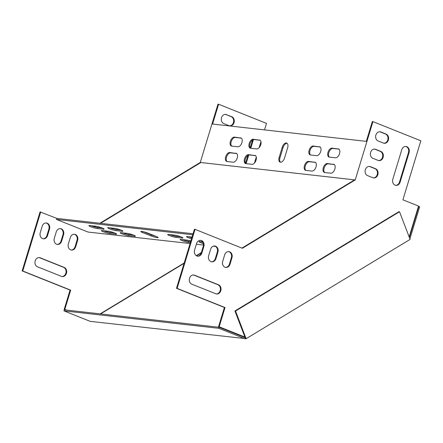 <?xml version="1.0" encoding="UTF-8"?>
<svg xmlns="http://www.w3.org/2000/svg" width="443" height="443" viewBox="0 0 443 443"><rect width="100%" height="100%" fill="white"/><g stroke="black" fill="none" stroke-linecap="round" stroke-linejoin="round"><path stroke-width="0.66" d="M252.66 139.977L250.256 147.873M247.98 155.377L245.577 163.273M225.398 114.383A4.729 3.882 -83.6 0 1 225.924 114.543L231.135 116.625A4.729 3.882 -83.6 0 1 233.577 121.886A4.729 3.882 -83.6 0 1 229.546 125.84M57.125 244.386A4.729 3.882 96.4 0 0 60.99 241.119L62.939 234.707A4.729 3.882 96.4 0 0 60.132 228.594M43.065 238.76A4.729 3.882 96.4 0 0 46.93 235.499L48.88 229.081A4.729 3.882 96.4 0 0 46.072 222.973M192.76 234.773L56.46 219.418L56.77 218.388L40.086 211.892L22.15 270.922L70.06 290.082L64.213 309.33L65.963 310.028M94.137 226.733L95.084 226.163M99.897 223.25L200.269 162.465L217.978 104.171L218.593 104.238L212.579 124.04L366.306 141.361L372.325 121.559L372.94 121.631L355.225 179.924L298.792 214.102L242.36 248.268L195.042 229.352L177.106 288.382L225.022 307.542L219.174 326.79L244.913 337.062M61.959 276.537A4.729 3.882 96.4 0 0 65.99 272.583A4.729 3.882 96.4 0 0 63.543 267.328L39.588 257.748A4.729 3.882 96.4 0 0 39.056 257.588M71.185 250.007A4.729 3.882 96.4 0 0 75.055 246.745L77.004 240.327A4.729 3.882 96.4 0 0 74.191 234.214M246.098 163.655L248.717 155.044M250.777 148.255L253.396 139.645M226.539 114.61A4.729 3.882 96.4 0 0 225.703 114.399A4.729 3.882 96.4 0 0 221.4 118.154A4.729 3.882 96.4 0 0 223.809 123.597L229.02 125.679A4.729 3.882 96.4 0 0 229.856 125.89A4.729 3.882 96.4 0 0 234.159 122.141A4.729 3.882 96.4 0 0 231.75 116.697L225.924 114.543M54.317 238.273L56.267 231.861A4.729 3.882 -83.6 0 1 60.442 228.616A4.729 3.882 -83.6 0 1 63.554 234.773L61.605 241.191A4.729 3.882 -83.6 0 1 57.429 244.436A4.729 3.882 -83.6 0 1 54.317 238.273M40.252 232.653L42.201 226.235A4.729 3.882 -83.6 0 1 46.377 222.99A4.729 3.882 -83.6 0 1 49.494 229.153L47.545 235.565A4.729 3.882 -83.6 0 1 43.37 238.81A4.729 3.882 -83.6 0 1 40.252 232.653M56.46 219.418L88.052 232.049L190.097 243.545M40.701 211.964L22.765 270.994L70.675 290.148L64.828 309.397L66.577 310.1M100.14 313.882L184.188 262.987M196.266 255.672L201.366 252.582M254.454 163.068L256.287 157.038M259.133 147.669L260.966 141.638M264.532 129.899L266.509 123.398L218.593 104.238M61.427 276.377L37.472 266.802A4.729 3.882 -83.6 0 1 35.063 261.359A4.729 3.882 -83.6 0 1 39.366 257.604A4.729 3.882 -83.6 0 1 40.202 257.815L64.157 267.395A4.729 3.882 -83.6 0 1 66.566 272.838A4.729 3.882 -83.6 0 1 62.264 276.587A4.729 3.882 -83.6 0 1 61.427 276.377M68.377 243.899L70.326 237.481A4.729 3.882 -83.6 0 1 74.502 234.236A4.729 3.882 -83.6 0 1 77.619 240.394L75.67 246.812A4.729 3.882 -83.6 0 1 71.495 250.057A4.729 3.882 -83.6 0 1 68.377 243.899M372.89 158.312A4.729 3.882 -83.6 0 1 370.481 152.868A4.729 3.882 -83.6 0 1 374.784 149.114A4.729 3.882 -83.6 0 1 375.62 149.324L380.825 151.406A4.729 3.882 -83.6 0 1 383.239 156.85A4.729 3.882 -83.6 0 1 378.931 160.604A4.729 3.882 -83.6 0 1 378.1 160.394L372.89 158.312M378.156 140.985A4.729 3.882 -83.6 0 1 375.742 135.541A4.729 3.882 -83.6 0 1 380.05 131.792A4.729 3.882 -83.6 0 1 380.88 132.003L386.091 134.085A4.729 3.882 -83.6 0 1 388.5 139.528A4.729 3.882 -83.6 0 1 384.197 143.277A4.729 3.882 -83.6 0 1 383.361 143.067L378.156 140.985M210.608 249.248L208.659 255.666A4.729 3.882 96.4 0 0 211.776 261.824A4.729 3.882 96.4 0 0 215.951 258.579L217.901 252.161A4.729 3.882 96.4 0 0 214.783 246.003A4.729 3.882 96.4 0 0 210.608 249.248M191.813 284.19L215.774 293.77A4.729 3.882 96.4 0 0 216.605 293.98A4.729 3.882 96.4 0 0 220.907 290.226A4.729 3.882 96.4 0 0 218.499 284.783L194.543 275.208A4.729 3.882 96.4 0 0 193.707 274.998A4.729 3.882 96.4 0 0 189.405 278.747A4.729 3.882 96.4 0 0 191.813 284.19M196.548 243.628L194.599 250.04A4.729 3.882 96.4 0 0 197.711 256.204A4.729 3.882 96.4 0 0 201.886 252.959L203.835 246.541A4.729 3.882 96.4 0 0 200.723 240.383A4.729 3.882 96.4 0 0 196.548 243.628M409.16 236.933L418.541 206.061L402.914 199.815L420.85 140.785L372.94 121.631M231.96 257.787A4.729 3.882 96.4 0 0 228.843 251.624A4.729 3.882 96.4 0 0 224.667 254.869L222.718 261.287A4.729 3.882 96.4 0 0 225.836 267.445A4.729 3.882 96.4 0 0 230.011 264.2L231.96 257.787L231.346 257.715L229.396 264.133A4.729 3.882 -83.6 0 1 225.531 267.395M401.784 149.712A4.729 3.882 -83.6 0 1 405.96 146.467A4.729 3.882 -83.6 0 1 409.077 152.63L400.107 182.145A4.729 3.882 -83.6 0 1 395.931 185.39A4.729 3.882 -83.6 0 1 392.819 179.227L401.784 149.712M367.629 175.633A4.729 3.882 -83.6 0 1 365.215 170.19A4.729 3.882 -83.6 0 1 369.523 166.441A4.729 3.882 -83.6 0 1 370.354 166.651L375.564 168.733A4.729 3.882 -83.6 0 1 377.973 174.177A4.729 3.882 -83.6 0 1 373.67 177.925A4.729 3.882 -83.6 0 1 372.834 177.715L367.629 175.633M378.627 160.554A4.729 3.882 96.4 0 0 382.658 156.595A4.729 3.882 96.4 0 0 380.21 151.34L375.005 149.258A4.729 3.882 96.4 0 0 374.473 149.097M383.893 143.227A4.729 3.882 96.4 0 0 387.918 139.274A4.729 3.882 96.4 0 0 385.476 134.013L380.266 131.931A4.729 3.882 96.4 0 0 379.74 131.77M214.473 245.981A4.729 3.882 -83.6 0 1 217.286 252.095L215.337 258.513A4.729 3.882 -83.6 0 1 211.466 261.774M193.403 274.976A4.729 3.882 -83.6 0 1 193.929 275.136L217.884 284.716A4.729 3.882 -83.6 0 1 220.332 289.971A4.729 3.882 -83.6 0 1 216.3 293.93M200.413 240.361A4.729 3.882 -83.6 0 1 203.221 246.474L201.272 252.887A4.729 3.882 -83.6 0 1 197.406 256.154M195.042 229.352L194.427 229.286L176.491 288.315L224.407 307.47L218.56 326.718L244.896 337.073M228.538 251.607A4.729 3.882 -83.6 0 1 231.346 257.715M395.627 185.34A4.729 3.882 96.4 0 0 399.492 182.073L408.463 152.558A4.729 3.882 96.4 0 0 405.65 146.45M373.366 177.876A4.729 3.882 96.4 0 0 377.392 173.922A4.729 3.882 96.4 0 0 374.95 168.661L369.739 166.579A4.729 3.882 96.4 0 0 369.213 166.418M193.07 233.743L56.77 218.388M102.206 227.995L97.377 227.453A4.729 0.593 16.9 0 1 91.092 225.708M191.852 237.758A4.729 0.593 16.9 0 1 188.712 236.712M121.039 230.116L116.21 229.574A4.729 0.593 16.9 0 1 109.925 227.835M180.993 236.872L176.164 236.329A4.729 0.593 16.9 0 1 169.879 234.585M202.861 242.299A4.729 0.593 16.9 0 1 201.211 241.706M114.704 232.99L109.875 232.448A4.729 0.593 16.9 0 1 103.596 230.709M190.7 241.557L188.663 241.324A4.729 0.593 16.9 0 1 182.378 239.585M133.537 235.117L128.708 234.569A4.729 0.593 16.9 0 1 122.423 232.83M143.443 231.744L151.257 234.868A4.729 0.593 -163.1 0 0 155.803 236.291M196.354 244.248L203.464 245.051M213.354 246.164L215.525 246.408M89.774 225.565L95.926 226.257A4.729 0.593 16.9 0 1 101.065 227.575A4.729 0.593 16.9 0 1 104.094 229.086A4.729 0.593 16.9 0 1 103.213 229.169L97.067 228.477A4.729 0.593 16.9 0 1 91.922 227.159A4.729 0.593 16.9 0 1 88.893 225.642A4.729 0.593 16.9 0 1 89.774 225.565M191.542 238.788A4.729 0.593 16.9 0 1 186.509 236.645A4.729 0.593 16.9 0 1 187.389 236.562L192.057 237.088M108.607 227.685L114.754 228.378A4.729 0.593 16.9 0 1 119.898 229.695A4.729 0.593 16.9 0 1 122.927 231.207A4.729 0.593 16.9 0 1 122.046 231.29L115.9 230.598A4.729 0.593 16.9 0 1 110.756 229.28A4.729 0.593 16.9 0 1 107.727 227.768A4.729 0.593 16.9 0 1 108.607 227.685M168.561 234.441L174.708 235.133A4.729 0.593 16.9 0 1 179.852 236.451A4.729 0.593 16.9 0 1 182.881 237.963A4.729 0.593 16.9 0 1 182.001 238.046L175.849 237.354A4.729 0.593 16.9 0 1 170.71 236.036A4.729 0.593 16.9 0 1 167.675 234.519A4.729 0.593 16.9 0 1 168.561 234.441M203.331 243.578A4.729 0.593 16.9 0 1 199.007 241.64A4.729 0.593 16.9 0 1 199.893 241.557L202.589 241.861M102.272 230.559L108.424 231.252A4.729 0.593 16.9 0 1 113.569 232.569A4.729 0.593 16.9 0 1 116.598 234.087A4.729 0.593 16.9 0 1 115.712 234.17L109.565 233.472A4.729 0.593 16.9 0 1 104.421 232.154A4.729 0.593 16.9 0 1 101.392 230.642A4.729 0.593 16.9 0 1 102.272 230.559M190.385 242.581L188.353 242.349A4.729 0.593 16.9 0 1 183.208 241.031A4.729 0.593 16.9 0 1 180.179 239.519A4.729 0.593 16.9 0 1 181.06 239.436L187.206 240.128A4.729 0.593 16.9 0 1 190.878 240.97M121.105 232.68L127.252 233.372A4.729 0.593 16.9 0 1 132.396 234.69A4.729 0.593 16.9 0 1 135.425 236.208A4.729 0.593 16.9 0 1 134.545 236.291L128.398 235.598A4.729 0.593 16.9 0 1 123.254 234.281A4.729 0.593 16.9 0 1 120.225 232.763A4.729 0.593 16.9 0 1 121.105 232.68M147.995 233.168A4.729 0.593 -163.1 0 0 143.338 231.717A4.729 0.593 -163.1 0 0 140.774 231.49A4.729 0.593 -163.1 0 0 142.613 232.564L150.947 235.892A4.729 0.593 -163.1 0 0 155.598 237.343A4.729 0.593 -163.1 0 0 158.162 237.57A4.729 0.593 -163.1 0 0 156.324 236.501L147.995 233.168M287.108 143.299A4.729 2.641 -68.2 0 0 283.099 147.491L279.982 157.758A4.729 2.641 -68.2 0 0 280.524 162.221M245.915 163.633A4.729 2.641 111.8 0 1 245.627 158.45A4.729 2.641 111.8 0 1 249.426 154.978L255.522 155.665M250.594 148.233A4.729 2.641 111.8 0 1 250.306 143.05A4.729 2.641 111.8 0 1 254.105 139.578L260.202 140.265M305.869 170.389A4.729 2.641 111.8 0 1 305.581 165.206A4.729 2.641 111.8 0 1 309.38 161.734L315.477 162.42M310.549 154.989A4.729 2.641 111.8 0 1 310.255 149.806A4.729 2.641 111.8 0 1 314.059 146.334L320.156 147.021M227.082 161.512A4.729 2.641 111.8 0 1 226.794 156.329A4.729 2.641 111.8 0 1 230.593 152.857L236.689 153.544M231.761 146.112A4.729 2.641 111.8 0 1 231.473 140.929A4.729 2.641 111.8 0 1 235.272 137.457L241.369 138.144M324.702 172.51A4.729 2.641 111.8 0 1 324.409 167.327A4.729 2.641 111.8 0 1 328.213 163.855L334.31 164.541M329.376 157.11A4.729 2.641 111.8 0 1 329.088 151.927A4.729 2.641 111.8 0 1 332.892 148.455L338.989 149.141M287.651 147.763A4.729 2.641 -68.2 0 0 286.715 143.067A4.729 2.641 -68.2 0 0 282.269 147.159L279.151 157.426A4.729 2.641 -68.2 0 0 280.081 162.121A4.729 2.641 -68.2 0 0 284.528 158.029L287.651 147.763M254.742 155.338A4.729 2.641 111.8 0 1 255.135 155.432A4.729 2.641 111.8 0 1 255.954 160.471A4.729 2.641 111.8 0 1 252.012 164.32L245.865 163.628A4.729 2.641 111.8 0 1 245.472 163.528A4.729 2.641 111.8 0 1 244.647 158.494A4.729 2.641 111.8 0 1 248.595 154.646L255.484 155.631M259.421 139.938A4.729 2.641 111.8 0 1 259.814 140.038A4.729 2.641 111.8 0 1 260.634 145.071A4.729 2.641 111.8 0 1 256.691 148.92L250.544 148.228A4.729 2.641 111.8 0 1 250.151 148.128A4.729 2.641 111.8 0 1 249.326 143.095A4.729 2.641 111.8 0 1 253.269 139.246L260.163 140.237M314.696 162.094A4.729 2.641 111.8 0 1 315.089 162.188A4.729 2.641 111.8 0 1 315.909 167.227A4.729 2.641 111.8 0 1 311.966 171.076L305.82 170.383A4.729 2.641 111.8 0 1 305.426 170.284A4.729 2.641 111.8 0 1 304.601 165.245A4.729 2.641 111.8 0 1 308.544 161.402L315.438 162.387M319.375 146.694A4.729 2.641 111.8 0 1 319.768 146.788A4.729 2.641 111.8 0 1 320.588 151.827A4.729 2.641 111.8 0 1 316.645 155.676L310.493 154.984A4.729 2.641 111.8 0 1 310.106 154.884A4.729 2.641 111.8 0 1 309.28 149.845A4.729 2.641 111.8 0 1 313.223 146.002L320.117 146.987M235.909 153.217A4.729 2.641 111.8 0 1 236.302 153.311A4.729 2.641 111.8 0 1 237.127 158.35A4.729 2.641 111.8 0 1 233.179 162.199L227.032 161.507A4.729 2.641 111.8 0 1 226.639 161.407A4.729 2.641 111.8 0 1 225.819 156.368A4.729 2.641 111.8 0 1 229.762 152.525L236.656 153.511M240.588 137.817A4.729 2.641 111.8 0 1 240.981 137.911A4.729 2.641 111.8 0 1 241.8 142.951A4.729 2.641 111.8 0 1 237.858 146.799L231.711 146.107A4.729 2.641 111.8 0 1 231.318 146.007A4.729 2.641 111.8 0 1 230.498 140.974A4.729 2.641 111.8 0 1 234.441 137.125L241.33 138.111M333.529 164.215A4.729 2.641 111.8 0 1 333.917 164.309A4.729 2.641 111.8 0 1 334.742 169.348A4.729 2.641 111.8 0 1 330.799 173.196L324.647 172.504A4.729 2.641 111.8 0 1 324.259 172.405A4.729 2.641 111.8 0 1 323.434 167.371A4.729 2.641 111.8 0 1 327.377 163.522L334.271 164.508M338.208 148.815A4.729 2.641 111.8 0 1 338.596 148.914A4.729 2.641 111.8 0 1 339.421 153.948A4.729 2.641 111.8 0 1 335.478 157.797L329.326 157.104A4.729 2.641 111.8 0 1 328.933 157.005A4.729 2.641 111.8 0 1 328.113 151.971A4.729 2.641 111.8 0 1 332.056 148.123L338.95 149.114M354.599 179.864L200.269 162.465M241.917 248.097L354.61 179.858L355.225 179.924M95.699 226.229L94.636 226.871L95.705 226.229M200.878 162.542L100.511 223.316L144.451 196.714L143.837 196.642M177.106 288.382L176.491 288.315M225.022 307.542L224.407 307.47M219.174 326.79L218.56 326.718M64.213 309.33L64.828 309.397M70.06 290.082L70.675 290.148M22.15 270.922L22.765 270.994M354.61 179.858L200.884 162.537L144.451 196.714M245.516 338.624L90.222 321.369L63.942 310.864L218.897 328.324L219.207 327.294L245.145 337.666L245.516 338.624L246.131 338.696L410.107 239.403L399.508 211.754L398.894 211.688L234.917 310.98L235.532 311.052L399.508 211.754M201.255 252.953L196.515 255.821M184.078 263.352L100.555 313.926M246.131 338.696L235.532 311.052M245.145 337.666L234.917 310.98M418.447 206.372L419.665 206.748L409.902 238.871M418.829 206.416L409.382 237.514M245.178 338.829L218.897 328.324M63.942 310.864L64.252 309.834L219.207 327.294M103.213 229.169L103.407 228.527M97.067 228.477L97.377 227.453M122.046 231.29L122.24 230.653M115.9 230.598L116.21 229.574M182.001 238.046L182.195 237.404M175.849 237.354L176.164 236.329M115.712 234.17L115.911 233.527M109.565 233.472L109.875 232.448M188.353 242.349L188.663 241.324M134.545 236.291L134.738 235.648M128.398 235.598L128.708 234.569M298.178 214.03L298.792 214.102M142.901 231.623L142.613 232.564M151.257 234.868L150.947 235.892M203.221 246.474L203.835 246.541M201.272 252.887L201.886 252.959M193.929 275.136L194.543 275.208M217.884 284.716L218.499 284.783M217.286 252.095L217.901 252.161M215.337 258.513L215.951 258.579M229.396 264.133L230.011 264.2M380.266 131.931L380.88 132.003M385.476 134.013L386.091 134.085M408.463 152.558L409.077 152.63M399.492 182.073L400.107 182.145M375.005 149.258L375.62 149.324M380.21 151.34L380.825 151.406M369.739 166.579L370.354 166.651M374.95 168.661L375.564 168.733M332.892 148.455L332.056 148.123M328.213 163.855L327.377 163.522M235.272 137.457L234.441 137.125M230.593 152.857L229.762 152.525M314.059 146.334L313.223 146.002M309.38 161.734L308.544 161.402M254.105 139.578L253.269 139.246M249.426 154.978L248.595 154.646M282.269 147.159L283.099 147.491M279.151 157.426L279.982 157.758M49.494 229.153L48.88 229.081M47.545 235.565L46.93 235.499M40.202 257.815L39.588 257.748M64.157 267.395L63.543 267.328M63.554 234.773L62.939 234.707M61.605 241.191L60.99 241.119M77.619 240.394L77.004 240.327M75.67 246.812L75.055 246.745M231.75 116.697L231.135 116.625"/></g></svg>
